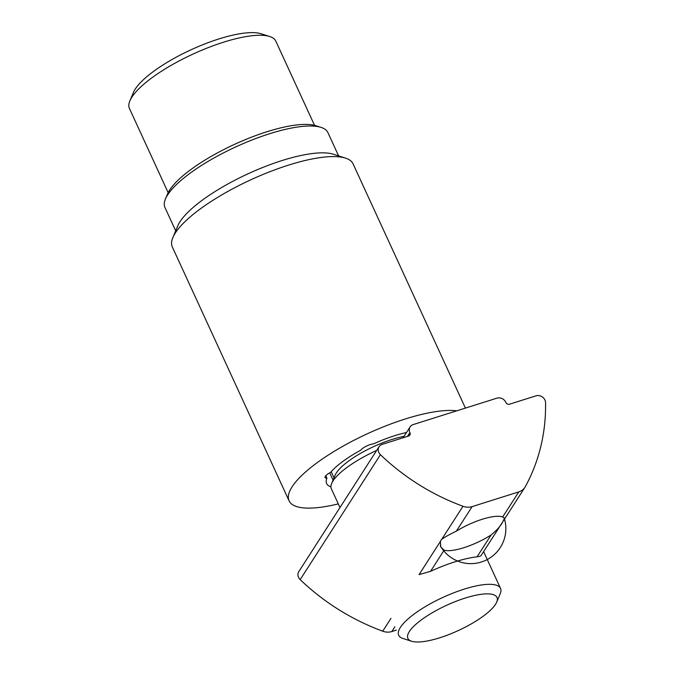 <?xml version="1.0" encoding="UTF-8"?>
<svg xmlns="http://www.w3.org/2000/svg" width="675" height="675" viewBox="0 0 675 675"><rect width="100%" height="100%" fill="white"/><g stroke="black" fill="none" stroke-linecap="round" stroke-linejoin="round"><path stroke-width="1.01" d="M518.797 491.881L472.129 506.613A14.006 12.277 -147.3 0 1 462.974 506.275A210.153 184.157 32.7 0 1 380.438 454.705A7.003 6.143 -147.3 0 1 379.063 446.707A7.003 6.143 -147.3 0 1 382.151 444.386L408.611 436.042A2.801 2.455 -147.3 0 0 409.944 432.818L409.86 432.624A7.003 6.143 -147.3 0 1 410.113 426.895A7.003 6.143 -147.3 0 1 413.201 424.575L496.893 398.166A7.003 6.143 -147.3 0 1 505.853 402.325L505.938 402.528A2.801 2.455 -147.3 0 0 509.524 404.19L535.984 395.845A7.003 6.143 32.7 0 1 545.552 402.604A210.153 184.157 -147.3 0 1 525.361 486.591A14.006 12.277 -147.3 0 1 524.973 487.249A14.006 12.277 -147.3 0 1 518.797 491.881L502.673 516.983L504.529 518.088L502.858 521.657C500.917 525.682 497.011 530.103 491.147 534.921A35.024 9.939 -24.7 0 1 444.125 550.201L440.699 546.927L440.412 541.401A26.975 12.597 16.6 0 1 441.762 539.291C444.985 536.988 449.845 534.279 456.351 531.158A35.024 9.939 -24.7 0 1 502.673 516.983M379.063 446.707L298.797 571.632A7.003 6.143 32.7 0 0 300.173 579.631A210.153 184.157 32.7 0 0 382.708 631.201A14.006 12.277 32.7 0 0 391.863 631.538L396.352 630.121M440.412 541.401L419.074 574.611L430.54 571.345A63.045 17.896 -24.7 0 1 454.823 561.87A63.045 17.896 -24.7 0 1 477.065 556.833C479.908 556.386 481.3 555.871 481.233 555.272M329.738 472.854L333.079 480.111M465.413 408.105L353.067 163.848A99.47 28.232 155.3 0 0 345.524 158.119A99.47 28.232 155.3 0 0 288.605 165.097A99.47 28.232 155.3 0 0 175.323 232.993A99.47 28.232 155.3 0 0 172.884 237.524A99.47 28.232 155.3 0 0 172.328 246.983L289.086 500.842A99.47 28.232 -24.7 0 1 292.081 486.844A99.47 28.232 -24.7 0 1 367.242 433.814A99.47 28.232 -24.7 0 1 456.815 410.813M338.293 503.888A99.47 28.232 -24.7 0 1 289.086 500.842M345.524 158.119L333.433 154.238A89.665 25.448 155.3 0 0 282.116 160.532A89.665 25.448 155.3 0 0 180.006 221.729A89.665 25.448 155.3 0 0 177.812 225.813L172.884 237.524M338.622 155.9L327.881 132.553A89.665 25.448 155.3 0 0 321.081 127.389A89.665 25.448 155.3 0 0 269.772 133.684A89.665 25.448 155.3 0 0 167.653 194.881A89.665 25.448 155.3 0 0 165.459 198.965A89.665 25.448 155.3 0 0 164.962 207.487L175.694 230.842M330.927 486.877A58.143 16.504 -24.7 0 1 326.641 483.57A58.143 16.504 -24.7 0 1 326.919 478.153L325.806 475.732M326.919 478.153A8.404 2.388 -24.7 0 1 325.055 477.546A8.404 2.388 -24.7 0 1 330.623 472.382A58.143 16.504 -24.7 0 1 360.788 450.166A8.404 2.388 -24.7 0 1 373.477 443.863A58.143 16.504 -24.7 0 1 406.51 432.506M321.081 127.389L315.9 125.727A85.463 24.258 155.3 0 0 266.988 131.726A85.463 24.258 155.3 0 0 167.569 193.944L165.459 198.965M339.972 507.541L331.358 488.793A56.042 15.905 -24.7 0 1 331.67 483.469L335.188 475.099A49.039 13.922 -24.7 0 1 336.386 472.863A49.039 13.922 -24.7 0 1 404.047 436.337M331.67 483.469A56.042 15.905 -24.7 0 1 333.037 480.912A56.042 15.905 -24.7 0 1 376.658 450.453M411.607 641.25L402.967 638.483A56.042 15.905 -24.7 0 1 398.714 635.251A56.042 15.905 -24.7 0 1 400.402 627.37A56.042 15.905 -24.7 0 1 453.693 592.836A56.042 15.905 -24.7 0 1 500.538 588.414A56.042 15.905 -24.7 0 1 500.226 593.747L496.707 602.108A49.039 13.922 -24.7 0 1 495.509 604.344A49.039 13.922 -24.7 0 1 455.625 631.758A49.039 13.922 -24.7 0 1 411.607 641.25A49.039 13.922 -24.7 0 1 409.362 631.53A49.039 13.922 -24.7 0 1 462.653 598.894A49.039 13.922 -24.7 0 1 496.707 602.108M314.542 125.339L275.822 41.167A80.561 22.866 155.3 0 0 269.713 36.517A80.561 22.866 155.3 0 0 197.395 52.11A80.561 22.866 155.3 0 0 131.87 97.158A80.561 22.866 155.3 0 0 129.895 100.828A80.561 22.866 155.3 0 0 129.448 108.489L168.159 192.662M269.713 36.517L261.073 33.75A73.55 20.874 155.3 0 0 195.041 47.984A73.55 20.874 155.3 0 0 135.219 89.108A73.55 20.874 155.3 0 0 133.414 92.467L129.895 100.828M380.438 454.705L300.173 579.631M491.147 534.921L477.065 556.833M472.129 506.613L456.351 531.158M382.708 631.201L390.952 618.376M441.762 539.291L462.974 506.275M394.858 626.873L391.863 631.538M444.125 550.201L430.54 571.345M407.422 436.413L409.86 432.624M407.692 436.328L409.944 432.818M524.973 487.249L481.148 555.458M410.113 426.895L403.127 437.771M440.252 545.704A35.024 35.024 0 0 0 504.082 517.632M334.032 477.849L331.206 471.707M500.538 588.414L483.621 551.618"/></g></svg>
